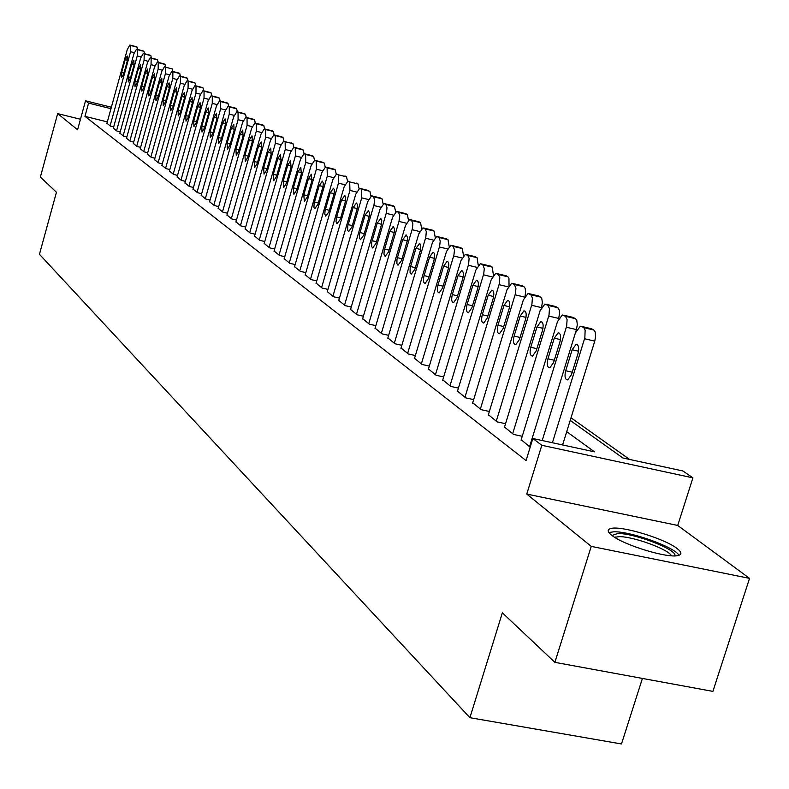 <?xml version="1.0" encoding="UTF-8"?>
<svg xmlns="http://www.w3.org/2000/svg" width="789" height="789" viewBox="0 0 789 789"><rect width="100%" height="100%" fill="white"/><g stroke="black" fill="none" stroke-linecap="round" stroke-linejoin="round"><path stroke-width="1.18" d="M677.11 548.533C664.762 538.591 620.943 525.366 610.824 528.512C607.106 529.498 607.362 531.707 611.583 535.139C622.925 544.844 667.405 558.523 677.968 555.555C682.12 554.549 681.834 552.211 677.11 548.533M570.21 420.399L622.896 457.995L682.919 470.974L692.9 477.848L541.816 445.282L532.851 438.516L594.502 451.85L566.709 431.682M677.721 525.454L526.756 494.072L591.247 546.382L554.874 662.346L712.901 691.381L749.55 578.367L677.721 525.454L692.9 477.848M642.424 678.432L621.485 743.968L469.909 717.694L39.45 254.305L56.453 192.25L40.367 177.081L57.676 113.626L77.578 129.771L85.528 100.795L111.367 107.245M629.583 459.435L571.009 417.815M591.247 546.382L749.55 578.367M80.458 119.257L57.676 113.626M521.184 439.759L530.188 447.185M504.526 427.036L513.491 434.414L522.239 436.307M488.371 414.698L497.07 421.849L505.542 423.693M472.71 402.745L481.142 409.678L489.358 411.473M457.521 391.137L465.707 397.863L473.666 399.619M442.777 379.874L450.716 386.403L458.439 388.109M428.457 368.936L436.169 375.278L443.655 376.945M414.55 358.305L422.046 364.469L429.315 366.096M401.029 347.979L408.317 353.965L415.369 355.553M387.882 337.939L394.973 343.757L401.828 345.306M375.1 328.175L381.994 333.836L388.652 335.345M362.664 318.667L369.37 324.18L375.85 325.65M350.553 309.416L357.082 314.781L363.384 316.221M338.767 300.412L345.128 305.629L351.253 307.039M327.287 291.644L333.481 296.723L339.448 298.104M316.093 283.093L322.129 288.044L327.938 289.385M305.185 274.759L311.073 279.592L316.734 280.904M294.553 266.633L300.293 271.337L305.807 272.629M284.188 258.713L289.78 263.299L295.155 264.562M274.069 250.981L279.533 255.458L284.77 256.691M264.197 243.436L269.522 247.805L274.631 249.008M254.551 236.069L259.759 240.339L264.749 241.513M245.142 228.879L250.221 233.041L255.094 234.195M235.95 221.847L240.911 225.92L245.665 227.045M226.966 214.983L231.818 218.957L236.453 220.072M218.188 208.276L222.922 212.162L227.459 213.247M209.608 201.718L214.243 205.515L218.671 206.58M201.215 195.307L205.742 199.025L210.071 200.061M193.009 189.035L197.437 192.664L201.668 193.69M184.981 182.9L189.311 186.451L193.453 187.457M177.121 176.894L181.362 180.375L185.415 181.352M169.428 171.016L173.59 174.418L177.545 175.385M161.903 165.266L165.976 168.599L169.842 169.536M154.536 159.634L158.52 162.899L162.307 163.816M147.316 154.121L151.222 157.317L154.93 158.214M140.245 148.717L144.071 151.843L147.701 152.731M133.311 143.42L137.059 146.488L140.62 147.356M126.526 138.223L130.195 141.231L133.686 142.089M119.869 133.144L123.469 136.083L126.881 136.931M113.34 128.153L116.871 131.043L120.224 131.871M107.324 121.891L84.946 116.348L526.066 460.559L532.851 438.516M106.949 123.262L110.401 126.092L113.685 126.911M526.756 494.072L541.816 445.282M84.946 116.348L88.585 103.103L85.528 100.795M554.874 662.346L502.356 612.816L469.909 717.694M110.963 108.685L88.585 103.103M106.9 123.419L127.256 49.628L129.85 45.032L130.718 45.506L130.56 51.709L110.085 125.855M125.195 59.639L127.256 55.98L127.295 61L123.735 73.87L121.693 77.509L121.654 72.47L125.195 59.639L127.483 60.23M136.319 46.719L137.237 47.202L137.74 49.5M611.988 535.455L617.6 533.551C633.902 532.831 678.441 550.13 674.753 555.86M671.449 555.772C668.608 549.243 632.236 536.096 618.783 536.678L614.71 537.319M678.984 555.278C674.861 547.112 630.362 531.145 613.812 531.806L608.911 532.506M113.3 128.311L133.883 53.82L136.517 49.184L137.394 49.668L137.247 55.94L116.545 130.796M131.802 63.929L133.893 60.24L133.943 65.319L130.353 78.308L128.272 81.977L128.222 76.878L131.802 63.929L134.14 64.53M143.046 50.89L143.973 51.374L144.495 53.731M119.82 133.302L140.649 58.09L143.312 53.425L144.219 53.918L144.071 60.26L123.133 135.836M138.539 68.298L140.659 64.58L140.728 69.718L137.089 82.835L134.988 86.534L134.919 81.385L138.539 68.298L140.925 68.919M149.9 55.131L150.847 55.634L151.38 58.041M126.477 138.391L147.543 62.449L150.245 57.745L151.172 58.248L151.044 64.659L129.86 140.975M145.413 72.766L147.573 69.018L147.642 74.215L143.973 87.461L141.833 91.179L141.754 85.971L145.413 72.766L147.849 73.387M157.159 59.54L150.462 57.814L157.159 59.54L158.411 62.43M133.272 143.588L154.575 66.897L157.317 62.153L158.264 62.666L158.145 69.156L136.714 146.221M152.435 77.322L154.614 73.535L154.703 78.792L150.985 92.175L148.825 95.923L148.727 90.656L152.435 77.322L154.92 77.953M164.023 63.889L165.019 64.412L165.582 66.917M140.195 148.884L161.755 71.434L164.536 66.651L165.503 67.183L165.394 73.742L143.716 151.577M159.595 81.967L161.804 78.15L161.913 83.476L158.145 96.988L155.956 100.765L155.837 95.43L159.595 81.967L162.13 82.608M171.302 68.406L172.327 68.929L172.899 71.503M147.267 154.289L169.083 76.069L171.903 71.247L172.899 71.779L172.801 78.417L150.857 157.041M166.893 86.711L169.142 82.865L169.27 88.25L165.463 101.899L163.234 105.706L163.106 100.311L166.893 86.711L169.487 87.372M172.11 71.296L179.024 73.081L179.784 73.555L180.375 76.178M154.486 159.812L176.558 80.803L179.428 75.931L180.444 76.484L180.365 83.2L158.145 162.613M174.359 91.554L176.637 87.678L176.775 93.122L172.919 106.909L170.671 110.756L170.513 105.292L174.359 91.554L177.002 92.224M186.322 77.716L187.387 78.269L187.999 80.951M161.853 165.443L184.202 85.626L187.101 80.725L188.147 81.287L188.078 88.082L165.591 168.313M181.973 96.495L184.291 92.589L184.448 98.102L180.543 112.028L178.255 115.904L178.087 110.381L181.973 96.495L184.675 97.185M194.064 82.52L195.169 83.082L195.79 85.823M169.379 171.203L192.003 90.557L194.952 85.606L196.027 86.188L195.968 93.063L173.205 174.132M189.755 101.544L192.102 97.609L192.279 103.181L188.334 117.255L186.007 121.171L185.819 115.569L189.755 101.544L192.516 102.245M201.984 87.421L203.108 88.003L203.749 90.804M177.071 177.081L199.972 95.597L202.96 90.607L204.065 91.199L204.026 98.161L180.977 180.07M197.704 106.702L200.081 102.728L200.288 108.379L196.283 122.601L193.926 126.546L193.719 120.875L197.704 106.702L200.524 107.422M210.061 92.431L211.215 93.023L211.876 95.893M184.922 183.097L208.118 100.745L211.156 95.716L212.29 96.317L212.261 103.369L188.916 186.145M205.83 111.979L208.247 107.965L208.464 113.685L204.41 128.065L202.023 132.039L201.797 126.299L205.83 111.979L208.71 112.709M218.326 97.55L219.5 98.161L220.18 101.1M192.95 189.232L216.442 106.012L219.52 100.933L220.683 101.554L220.673 108.685L197.033 192.358M214.125 117.364L216.58 113.32L216.827 119.119L212.724 133.637L210.298 137.651L210.042 131.842L214.125 117.364L217.074 118.103M219.806 101.002L227.124 102.876L227.982 103.408L228.672 106.416M201.156 195.514L224.954 111.387L228.08 106.268L229.274 106.9L229.274 114.129L205.327 198.7M222.616 122.877L225.102 118.794L225.368 124.662L221.216 139.347L218.75 143.391L218.474 137.503L222.616 122.877L225.624 123.626M228.376 106.337L235.763 108.231L236.641 108.774L237.361 111.86M209.549 201.925L233.652 116.89L236.828 111.722L238.061 112.373L238.081 119.691L213.809 205.189M231.295 128.508L233.82 124.396L234.116 130.333L229.905 145.186L227.4 149.259L227.104 143.302L231.295 128.508L234.372 129.278M244.215 113.606L245.497 114.257L246.237 117.423M218.129 208.493L242.558 122.522L245.783 117.305L247.046 117.965L247.085 125.382L222.488 211.827M252.115 136.033L252.204 142.079L247.874 157.258L245.3 161.41L244.945 155.285L249.255 140.166L251.859 135.974M240.172 134.268L242.736 130.116L243.051 136.142L238.791 151.153L236.256 155.265L235.921 149.229L240.172 134.268L243.328 135.057M246.109 117.383L254.561 119.869L255.32 123.114M226.897 215.2L251.661 128.282L254.936 123.015L256.238 123.695L256.297 131.211L231.364 218.622M262.481 124.928L263.832 125.609L264.611 128.923M235.881 222.074L260.981 134.169L264.305 128.854L265.646 129.554L265.725 137.168L240.448 225.565M258.545 146.192L261.189 141.971L261.573 148.154L257.184 163.51L254.571 167.702L254.176 161.489L258.545 146.192L261.849 147.02M271.929 130.787L273.319 131.487L274.128 134.87M245.073 229.106L270.519 140.195L273.901 134.84L275.282 135.56L275.371 143.273L249.748 232.686M268.063 152.376L270.745 148.105L271.15 154.378L266.702 169.901L264.049 174.132L263.634 167.84L268.063 152.376L271.446 153.214M274.276 134.929L283.024 137.503L283.862 140.975M254.482 236.305L280.282 146.379L283.724 140.965L285.145 141.704L285.263 149.515L259.275 239.964M277.807 158.697L280.529 154.388L280.973 160.749L276.456 176.46L273.763 180.72L273.31 174.339L277.807 158.697L281.269 159.556M291.506 142.927L292.975 143.667L293.833 147.237M264.128 243.673L290.293 152.701L293.784 147.237L295.244 147.997L295.382 155.916L269.029 247.43M287.778 165.167L290.559 160.828L291.023 167.278L286.446 183.166L283.715 187.476L283.231 180.997L287.778 165.167L291.328 166.045M301.654 149.22L303.163 149.979L304.051 153.668M274 251.227L300.54 159.181L304.09 153.668L305.599 154.447L305.757 162.475L279.02 255.074M298.005 171.805L300.816 167.416L301.329 173.965L296.684 190.041L293.902 194.39L293.38 187.821L298.005 171.805L301.635 172.702M312.049 155.67L313.598 156.439L314.515 160.275M284.109 258.96L311.044 165.818L314.653 160.256L316.211 161.055L316.389 169.201L289.267 262.905M308.479 178.6L311.339 174.182L311.882 180.819L307.177 197.092L304.357 201.471L303.795 194.814L308.479 178.6L312.207 179.527M315.117 160.374L324.299 163.067L325.236 167.051M294.484 266.899L321.813 172.623L325.482 167.012L327.09 167.83L327.297 176.095L299.761 270.933M319.22 185.573L322.385 181.135L323.303 183.127L323.056 186.411L317.928 204.312L314.811 208.71L313.943 207.251L314.111 203.414L319.22 185.573L323.036 186.51M333.619 169.043L335.266 169.862L336.232 174.014M305.116 275.026L332.85 179.606L336.578 173.935L338.244 174.773L338.481 183.166L310.531 279.168M330.226 192.723L333.451 188.246L334.329 189.725L334.171 193.601L328.964 211.718L325.778 216.166L324.812 214.154L325.048 210.791L330.226 192.723L334.151 193.68M344.813 175.986L346.509 176.825L347.505 181.164M316.014 283.369L344.182 186.766L347.969 181.036L349.685 181.904L349.951 190.415L321.577 287.62M341.529 200.051L344.803 195.524L345.72 197.033L345.562 200.968L340.276 219.322L337.041 223.81L336.035 221.768L336.262 218.356L341.529 200.051L345.543 201.037M356.303 183.107L358.048 183.975L359.064 188.512M327.198 291.92L355.8 194.114L359.656 188.334L361.431 189.222L361.727 197.861L332.899 296.289M353.117 207.576L356.45 203.01L357.397 204.529L357.259 208.533L351.884 227.124L348.6 231.65L347.633 230.132L347.771 226.108L353.117 207.576L357.249 208.582M368.69 190.563L360.248 188.482L369.883 191.313L370.929 196.066M338.678 300.708L367.723 201.659L371.649 195.82L373.493 196.727L374.597 199.933L374.035 204.676L344.537 305.185M365.021 215.298L368.414 210.683L369.479 212.783L369.262 216.294L363.808 235.132L360.455 239.708L359.37 237.607L359.587 234.077L365.021 215.298L369.252 216.334M380.811 198.078L372.27 195.968L382.044 198.838L383.109 203.838M350.464 309.722L379.973 209.401L383.957 203.503L385.87 204.44L387.014 207.694L386.452 212.517L356.48 314.318M377.231 223.228L380.683 218.563L381.708 220.131L381.59 224.263L376.047 243.347L372.645 247.973L371.599 246.415L371.718 242.253L377.231 223.228L381.58 224.283M392.597 205.623L394.52 206.57L395.614 211.837M362.575 318.973L392.557 217.35L396.611 211.393L398.593 212.369L399.776 215.683L398.978 221.413L368.749 323.697M389.786 231.374L393.297 226.66L394.461 228.82L394.253 232.449L388.622 251.799L385.15 256.464L383.977 254.314L384.174 250.655L389.786 231.374L394.253 232.459M405.359 213.533L407.341 214.509L408.455 220.072M375.012 328.49L405.487 225.526L409.609 219.51L411.661 220.506L412.884 223.879L412.322 228.84L381.353 333.343M402.676 239.748L406.256 234.984L407.469 237.173L407.272 240.872L401.542 260.478L398.011 265.193L396.887 263.595L396.975 259.285L402.676 239.748L407.272 240.852M418.466 221.67L420.517 222.666L421.651 228.544M387.784 338.264L418.772 233.929L422.963 227.853L425.093 228.879L426.307 231.601L425.794 237.351L394.313 343.254M415.931 248.348L419.58 243.535L420.734 245.162L420.645 249.521L414.827 269.394L411.237 274.168L410.063 272.55L410.142 268.161L415.931 248.348L420.655 249.482M431.938 230.023L434.058 231.059L435.212 237.272M400.93 348.314L432.441 242.568L436.702 236.424L438.921 237.489L440.232 240.99L439.66 246.099L407.637 353.452M429.561 257.194L432.934 252.322C434.759 252.776 435.114 255.37 434.009 260.084L428.486 278.576L425.172 283.399C423.328 282.965 422.963 280.361 424.078 275.608L429.561 257.194L434.423 258.358M445.795 238.623L447.994 239.688L449.148 246.276M414.442 358.65L446.495 251.454L450.835 245.251L453.133 246.346L454.494 249.916L453.922 255.103L421.346 363.936M443.586 266.297L447.018 261.366C448.911 261.83 449.286 264.453 448.162 269.266L442.54 288.015L439.177 292.887C437.264 292.453 436.869 289.819 438.003 284.967L443.586 266.297L448.586 267.491M460.046 247.47L462.324 248.565L463.488 255.567M428.348 369.291L460.963 260.597L465.372 254.334L467.769 255.458L469.11 258.348L468.607 264.374L435.459 374.726M458.014 275.667L461.506 270.686C463.468 271.14 463.873 273.813 462.729 278.724L457.009 297.739L453.596 302.651C451.594 302.236 451.18 299.544 452.334 294.593L458.014 275.667L463.163 276.89M474.712 256.573L477.069 257.697L478.233 265.163M442.668 380.239L475.866 270.016L480.343 263.694L482.848 264.848L484.298 268.566L483.726 273.921L449.977 385.841M472.877 285.312L476.418 280.282C478.459 280.726 478.893 283.448 477.72 288.458L471.911 307.74L468.439 312.71C466.368 312.296 465.914 309.564 467.088 304.505L472.877 285.312L478.173 286.565M489.821 265.942L492.257 267.106L493.411 275.085M457.403 391.522L491.202 279.72L495.758 273.319L498.372 274.523L499.802 277.531L499.309 283.754L464.948 397.281M488.184 295.244L491.784 290.165C493.904 290.599 494.368 293.37 493.174 298.489L487.257 318.046L483.726 323.066C481.576 322.671 481.093 319.88 482.296 314.712L488.184 295.244L493.638 296.526M505.374 275.588L507.909 276.801L508.935 278.182L509.023 285.362M472.591 403.13L507.011 289.711L511.647 283.251L514.369 284.484L515.937 288.35L515.365 293.883L480.363 409.077M503.954 305.481L507.613 300.353C509.822 300.767 510.315 303.587 509.102 308.824L503.066 328.668L499.486 333.737C497.248 333.352 496.735 330.522 497.958 325.236L503.954 305.481L509.576 306.803M521.401 285.539L524.024 286.792L525.129 288.291L525.642 291.733L525.079 296.033M488.253 415.113L523.314 300.017L528.019 293.488L530.869 294.761L532.397 297.907L531.924 304.337L496.261 421.237M520.217 316.034L523.926 310.856C526.233 311.251 526.766 314.13 525.523 319.476L519.379 339.625L515.75 344.744C513.402 344.379 512.86 341.489 514.103 336.084L520.217 316.034L526.016 317.395M537.92 295.796L540.652 297.088L541.836 298.745L542.329 302.542L541.589 307.177M504.398 427.46L540.13 310.649L544.903 304.051L547.891 305.363L549.479 308.578L549.006 315.117L512.653 433.772M558.494 319.012L558.671 318.421L548.73 316.093M536.984 326.922L540.761 321.685C543.157 322.07 543.729 324.999 542.467 330.473L536.195 350.927L532.516 356.086C530.07 355.75 529.488 352.801 530.76 347.268L536.984 326.922L542.97 328.313M554.963 306.369L558.178 308.006L559.263 310.166L559.529 313.539L558.671 318.421M521.046 440.193L557.478 321.616L562.33 314.959L565.457 316.31L567.104 319.594L566.64 326.242L529.577 446.722M575.576 332.356L576.434 329.585L566.364 327.238M554.292 338.156L558.119 332.869C560.624 333.234 561.235 336.213 559.943 341.824L553.562 362.585L549.825 367.802C547.28 367.487 546.649 364.488 547.941 358.817L554.292 338.156L560.466 339.586M572.558 317.286L575.506 318.677L576.798 320.502L577.301 324.624L576.434 329.585M542.191 440.538L575.388 332.938L580.319 326.212L581.759 326.459L583.988 327.918L585.142 330.187L584.846 337.741L552.408 442.747M562.596 444.947L594.778 341.124L584.57 338.747M572.163 349.754L576.049 344.418C578.662 344.754 579.313 347.791 578.002 353.541L571.483 374.627L567.705 379.894C565.042 379.598 564.372 376.55 565.683 370.731L572.163 349.754L578.544 351.223M590.714 328.559L593.782 329.989L595.123 331.863L595.656 336.075L594.778 341.124M134.238 52.666L130.56 51.709M136.566 46.788L130.057 45.101M137.237 47.202L130.718 45.506M121.654 72.47L123.962 73.061M141.014 56.916L137.247 55.94M143.292 50.95L136.724 49.253M143.973 51.374L137.394 49.668M128.222 76.878L130.579 77.48M147.918 61.246L144.071 60.26M150.157 55.2L143.529 53.484M150.847 55.634L144.219 53.918M134.919 81.385L137.325 81.997M154.96 65.674L151.044 64.659M157.859 59.974L151.172 58.248M141.754 85.971L144.209 86.593M162.149 70.182L158.145 69.156M164.299 63.958L157.544 62.223M165.019 64.412L158.264 62.666M148.727 90.656L151.232 91.287M169.487 74.787L165.394 73.742M172.327 68.929L165.503 67.183M155.837 95.43L158.402 96.08M176.973 79.492L172.801 78.417M179.024 73.081L172.15 71.316M179.784 73.555L172.899 71.779M163.106 100.311L165.72 100.972M184.626 84.295L180.365 83.2M186.618 77.795L179.685 76.01M187.387 78.269L180.444 76.484M170.513 105.292L173.185 105.963M192.437 89.196L188.078 88.082M194.38 82.598L187.378 80.803M195.169 83.082L188.147 81.287M178.087 110.381L180.819 111.062M200.426 94.197L195.968 93.063M202.3 87.5L195.228 85.695M203.108 88.003L196.027 86.188M185.819 115.569L188.61 116.269M208.582 99.315L204.026 98.161M210.397 92.52L203.256 90.696M211.215 93.023L204.065 91.199M193.719 120.875L196.569 121.595M216.916 104.552L212.261 103.369M218.671 97.639L211.452 95.804M219.5 98.161L212.29 96.317M201.797 126.299L204.706 127.029M225.437 109.898L220.673 108.685M227.124 102.876L219.835 101.022M227.982 103.408L220.683 101.554M210.042 131.842L213.02 132.582M234.155 115.362L229.274 114.129M235.763 108.231L228.406 106.357M236.641 108.774L229.274 106.9M218.474 137.503L221.522 138.262M243.071 120.954L238.081 119.691M244.6 113.705L237.173 111.821M245.497 114.257L238.061 112.373M227.104 143.302L230.21 144.071M252.194 126.674L247.085 125.382M253.644 119.307L246.138 117.403M254.561 119.869L247.046 117.965M235.921 149.229L239.106 150.018M261.534 132.522L256.297 131.211M262.895 125.037L255.311 123.114M263.832 125.609L256.238 123.695M249.255 140.166L252.48 140.965M244.945 155.285L248.21 156.094M271.081 138.509L265.725 137.168M272.353 130.895L264.7 128.962M273.319 131.487L265.646 129.554M254.176 161.489L257.52 162.317M280.874 144.643L275.371 143.273M282.048 136.901L274.306 134.949M283.024 137.503L275.282 135.56M263.634 167.84L267.057 168.688M290.894 150.926L285.263 149.515M292.975 143.667L285.145 141.704M273.31 174.339L276.821 175.207M301.161 157.356L295.382 155.916M302.128 149.338L294.228 147.356M303.163 149.979L295.244 147.997M283.231 180.997L286.821 181.884M311.685 163.954L305.757 162.475M312.543 155.788L304.554 153.796M313.598 156.439L305.599 154.447M293.38 187.821L297.068 188.729M322.474 170.71L316.389 169.201M323.214 162.396L315.136 160.384M324.299 163.067L316.211 161.055M303.795 194.814L307.572 195.741M333.54 177.643L327.297 176.095M334.151 169.171L325.985 167.14M335.266 169.862L327.09 167.83M314.456 201.984L318.332 202.921M344.892 184.744L338.481 183.166M345.375 176.125L344.832 175.986M346.509 176.825L338.244 174.773M325.403 209.332L329.378 210.298M356.539 192.043L349.951 190.415M356.884 183.255L356.312 183.107M358.048 183.975L349.685 181.904M336.627 216.867L340.7 217.853M368.493 199.518L361.727 197.861M369.883 191.313L361.431 189.222M348.136 224.609L352.328 225.615M380.771 207.211L373.808 205.505M382.044 198.838L373.493 196.727M359.962 232.548L364.262 233.583M393.376 215.101L386.225 213.346M393.257 205.781L384.618 203.661M394.52 206.57L385.87 204.44M372.092 240.694L376.521 241.759M406.335 223.208L398.978 221.413M406.049 213.711L397.301 211.56M407.341 214.509L398.593 212.369M384.559 249.068L389.105 250.152M419.659 231.542L412.085 229.698M419.186 221.847L410.339 219.687M420.517 222.666L411.661 220.506M397.37 257.668L402.045 258.782M433.358 240.103L425.557 238.219M432.688 230.21L423.732 228.031M434.058 231.059L425.093 228.879M410.536 266.514L415.339 267.658M447.462 248.92L439.414 246.977M446.584 238.811L437.52 236.611M447.994 239.688L438.921 237.489M424.078 275.608L429.019 276.781M461.959 257.983L453.675 255.991M460.875 247.667L451.693 245.448M462.324 248.565L453.133 246.346M438.003 284.967L443.102 286.17M476.901 267.323L468.36 265.272M475.58 256.78L466.289 254.531M477.069 257.697L467.769 255.458M452.334 294.593L457.581 295.826M492.287 276.939L483.479 274.828M490.719 266.159L481.32 263.901M492.257 267.106L482.848 264.848M467.088 304.505L472.503 305.767M508.146 286.841L499.052 284.681M506.321 275.815L496.794 273.536M507.909 276.801L498.372 274.523M482.296 314.712L487.868 316.014M524.498 297.058L515.099 294.83M522.397 285.776L512.751 283.478M524.024 286.792L514.369 284.484M497.958 325.236L503.707 326.567M541.372 307.582L531.658 305.294M538.966 296.043L529.192 293.715M540.652 297.088L530.869 294.761M514.103 336.084L520.04 337.455M556.067 306.635L546.166 304.288M557.803 307.71L547.891 305.363M530.76 347.268L536.885 348.679M573.711 317.563L563.671 315.196M575.506 318.677L565.457 316.31M547.941 358.817L554.272 360.267M591.928 328.845L581.759 326.459M593.782 329.989L583.594 327.603M565.683 370.731L572.232 372.221M136.359 46.719L130.017 45.081M615.45 537.773L615.696 536.984M143.085 50.89L136.684 49.234M149.94 55.131L143.49 53.465M164.063 63.889L157.514 62.203M186.362 77.716L179.645 75.991M194.114 82.52L187.338 80.784M202.023 87.421L195.189 85.676M210.101 92.431L203.217 90.676M218.366 97.55L211.422 95.785M244.255 113.606L237.144 111.801M262.52 124.928L255.281 123.104M271.968 130.787L264.67 128.942M301.684 149.22L294.198 147.346M312.079 155.66L304.524 153.776M333.639 169.043L325.965 167.13M368.118 210.653L368.631 210.781M380.387 218.543L380.939 218.671M392.991 226.64L393.573 226.778M405.94 234.964L406.562 235.112M419.255 243.515L419.906 243.673M432.934 252.322L433.634 252.49M447.018 261.366L447.767 261.553M461.506 270.686L462.305 270.883M476.418 280.282L477.276 280.489M491.784 290.165L492.701 290.382M507.613 300.353L508.599 300.589M523.926 310.856L525.001 311.103M540.761 321.685L541.915 321.951M558.119 332.869L559.371 333.155M576.049 344.418L577.39 344.724"/></g></svg>
